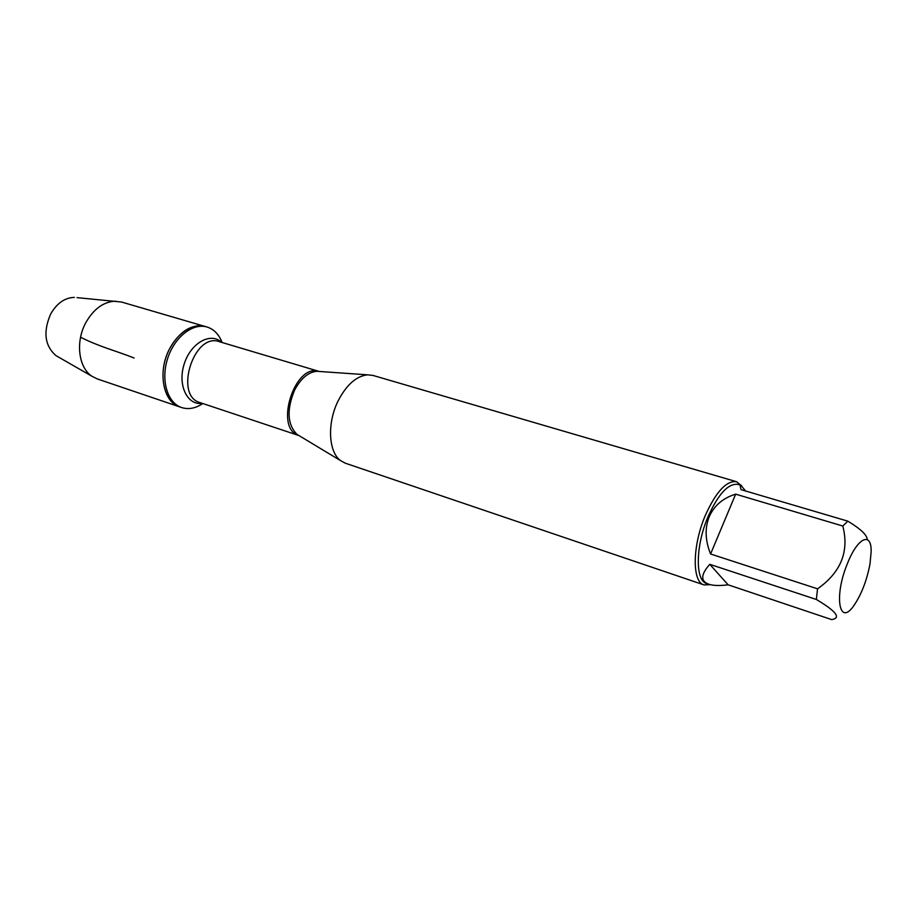 <?xml version="1.0" encoding="UTF-8"?>
<svg xmlns="http://www.w3.org/2000/svg" width="917" height="917" viewBox="0 0 917 917"><rect width="100%" height="100%" fill="white"/><g stroke="black" fill="none" stroke-linecap="round" stroke-linejoin="round"><path stroke-width="1.38" d="M202.84 403.526C195.596 408.374 188.524 409.716 181.635 407.549C167.467 402.987 160.635 380.372 167.536 358.834C174.253 337.227 192.834 322.624 207.047 327.025C213.936 329.214 218.957 334.373 222.109 342.5M77.051 297.635L121.525 302.025L205.225 326.498C191 322.096 172.407 336.677 165.702 358.249C158.801 379.776 165.656 402.38 179.824 406.942C163.066 402.185 157.3 371.694 169.553 348.827C179.663 331.186 191.55 323.735 205.225 326.498L207.047 327.025M870.004 563.921L871.15 551.633C871.586 531.126 857.498 537.522 847.331 563.783C833.496 597.139 839.433 627.56 854.323 604.933C861.682 593.826 866.909 580.152 870.004 563.921M867.218 539.574C867.195 535.138 860.731 528.994 847.812 521.154L842.803 526.026C849.36 551.438 840.946 572.368 817.551 588.829L816.348 599.477C836.27 611.295 841.382 618.012 831.685 619.605L728.098 584.805L709.781 564.322C700.748 574.489 700.393 581.114 708.715 584.209C713.231 585.699 719.696 585.894 728.098 584.805M708.715 584.209L706.709 583.533C695.052 580.805 695.487 545.5 708.199 516.328C718.481 493.747 728.419 483.11 738.002 484.405L740.833 485.231C740.053 485.013 740.122 486.491 741.039 489.655L847.812 521.154M842.803 526.026L735.663 494.148C722.951 498.08 714.148 505.588 709.265 516.661C704.714 527.917 705.15 540.365 710.572 553.994L817.551 588.829M745.601 490.996L740.833 485.231M816.348 599.477L709.781 564.322M736.603 481.734L373.036 375.443L367.671 374.835C356.335 376.039 346.454 384.773 338.052 401.027C326.991 423.195 328.458 452.012 340.585 460.632L345.331 463.2L704.038 584.92C691.876 582.066 692.301 545.306 705.54 514.93C716.257 491.443 726.619 480.382 736.603 481.734L741.83 485.976M710.216 584.656L704.038 584.92M710.572 553.994L735.663 494.148M115.771 301.166C103.701 301.59 93.683 308.811 85.717 322.841C75.274 341.972 78.553 367.809 92.055 376.325L97.248 378.916L181.635 407.549M74.369 297.395C64.752 297.704 56.843 303.263 50.63 314.084C42.961 331.908 44.75 345.755 55.983 355.636L58.31 356.977M80.57 337.261C100.847 347.325 115.622 350.638 134.1 358.008M319.884 371.5L316.846 371.293C308.158 372.164 300.707 378.526 294.483 390.401C286.54 409.819 287.365 424.468 296.936 434.349L299.55 435.919M298.61 435.449C274.045 428.399 294.689 363.017 318.841 371.351M318.887 371.351L219.243 341.651C193.877 332.195 173.806 395.766 200.009 402.586L298.644 435.472M202.325 403.354C187.309 405.738 177.371 385.06 184.179 364.083C190.644 343.004 210.658 331.782 221.582 342.339M298.988 435.575L340.585 460.632M319.219 371.454L367.671 374.835M55.983 355.636L92.055 376.325"/></g></svg>
